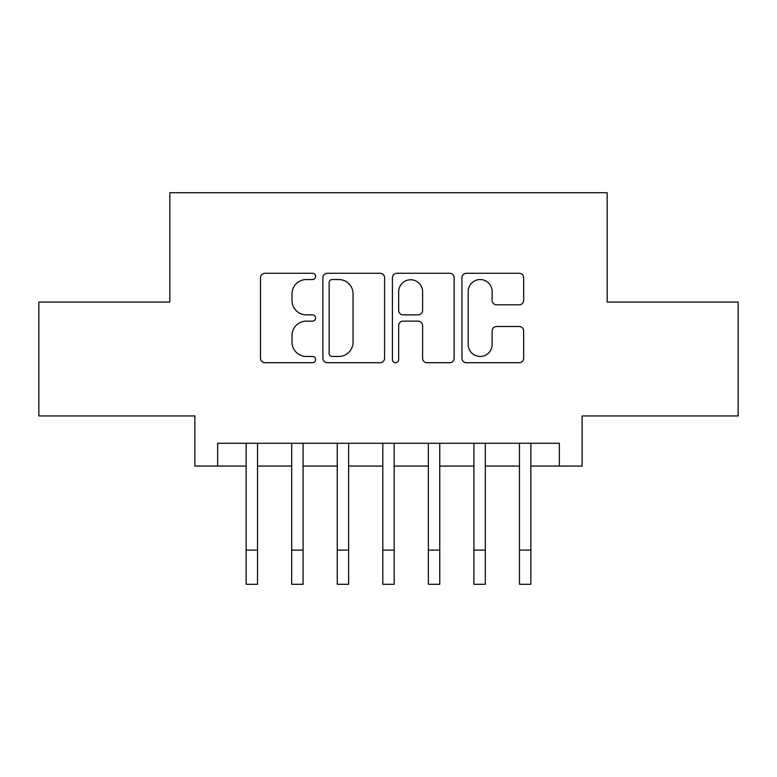<?xml version="1.0" encoding="UTF-8"?>
<svg xmlns="http://www.w3.org/2000/svg" width="777" height="777" viewBox="0 0 777 777"><rect width="100%" height="100%" fill="white"/><g stroke="black" fill="none" stroke-linecap="round" stroke-linejoin="round"><path stroke-width="1.17" d="M315.608 276.418A3.127 3.127 0 0 0 312.48 273.281L264.967 273.281A4.468 4.468 0 0 0 260.499 277.758L260.499 358.246A4.468 4.468 0 0 0 264.967 362.713L312.48 362.713A3.127 3.127 0 0 0 315.608 359.586A3.127 3.127 0 0 0 312.48 356.458L306.332 356.458A14.307 14.307 0 0 1 292.026 342.152L292.026 335.441A14.307 14.307 0 0 1 306.332 321.134L312.48 321.134A3.127 3.127 0 0 0 315.608 317.997A3.127 3.127 0 0 0 312.48 314.87L306.332 314.87A14.307 14.307 0 0 1 292.026 300.563L292.026 293.852A14.307 14.307 0 0 1 306.332 279.545L312.48 279.545A3.127 3.127 0 0 0 315.608 276.418M519.182 304.807A4.468 4.468 0 0 0 523.659 300.34L523.659 277.758A4.468 4.468 0 0 0 519.182 273.281L466.423 273.281A4.468 4.468 0 0 0 461.946 277.758L461.946 358.246A4.468 4.468 0 0 0 466.423 362.713L519.182 362.713A4.468 4.468 0 0 0 523.659 358.246L523.659 330.973A4.468 4.468 0 0 0 519.182 326.495L496.6 326.495A4.468 4.468 0 0 0 492.132 330.973L492.132 344.493A11.966 11.966 0 0 1 480.167 356.458A11.966 11.966 0 0 1 468.21 344.493L468.21 291.501A11.966 11.966 0 0 1 480.167 279.545A11.966 11.966 0 0 1 492.132 291.501L492.132 300.34A4.468 4.468 0 0 0 496.6 304.807L519.182 304.807M217.657 466.064L217.657 443.278L559.343 443.278L559.343 466.064L582.119 466.064L582.119 415.948L738.15 415.948L738.15 302.059L607.177 302.059L607.177 192.715L169.823 192.715L169.823 302.059L38.85 302.059L38.85 415.948L194.881 415.948L194.881 466.064L246.134 466.064M384.586 277.758A4.468 4.468 0 0 0 380.118 273.281L327.35 273.281A4.468 4.468 0 0 0 322.873 277.758L322.873 358.246A4.468 4.468 0 0 0 327.35 362.713L380.118 362.713A4.468 4.468 0 0 0 384.586 358.246L384.586 277.758M396.882 273.281L449.65 273.281A4.468 4.468 0 0 1 454.127 277.758L454.127 358.246A4.468 4.468 0 0 1 449.65 362.713L427.068 362.713A4.468 4.468 0 0 1 422.601 358.246L422.601 325.602A4.468 4.468 0 0 0 418.123 321.134L403.146 321.134A4.468 4.468 0 0 0 398.669 325.602L398.669 359.586A3.127 3.127 0 0 1 395.542 362.713A3.127 3.127 0 0 1 392.414 359.586L392.414 277.758A4.468 4.468 0 0 1 396.882 273.281M257.527 466.064L291.696 466.064M303.079 466.064L337.247 466.064M348.64 466.064L382.808 466.064M394.192 466.064L428.36 466.064M439.753 466.064L473.921 466.064M485.304 466.064L519.473 466.064M530.866 466.064L559.343 466.064M332.265 279.545A3.127 3.127 0 0 0 329.137 282.673L329.137 353.331A3.127 3.127 0 0 0 332.265 356.458L338.753 356.458A14.307 14.307 0 0 0 353.059 342.152L353.059 293.852A14.307 14.307 0 0 0 338.753 279.545L332.265 279.545M422.601 291.725A11.966 11.966 0 0 0 410.635 279.769A11.966 11.966 0 0 0 398.669 291.725L398.669 310.402A4.468 4.468 0 0 0 403.146 314.87L418.123 314.87A4.468 4.468 0 0 0 422.601 310.402L422.601 291.725M246.134 550.116L257.527 550.116L257.527 584.285L246.134 584.285L246.134 443.278M257.527 550.116L257.527 443.278M291.696 550.116L303.079 550.116L303.079 584.285L291.696 584.285L291.696 443.278M303.079 550.116L303.079 443.278M337.247 550.116L348.64 550.116L348.64 584.285L337.247 584.285L337.247 443.278M348.64 550.116L348.64 443.278M382.808 550.116L394.192 550.116L394.192 584.285L382.808 584.285L382.808 443.278M394.192 550.116L394.192 443.278M428.36 550.116L439.753 550.116L439.753 584.285L428.36 584.285L428.36 443.278M439.753 550.116L439.753 443.278M473.921 550.116L485.304 550.116L485.304 584.285L473.921 584.285L473.921 443.278M485.304 550.116L485.304 443.278M519.473 550.116L530.866 550.116L530.866 584.285L519.473 584.285L519.473 443.278M530.866 550.116L530.866 443.278"/></g></svg>
